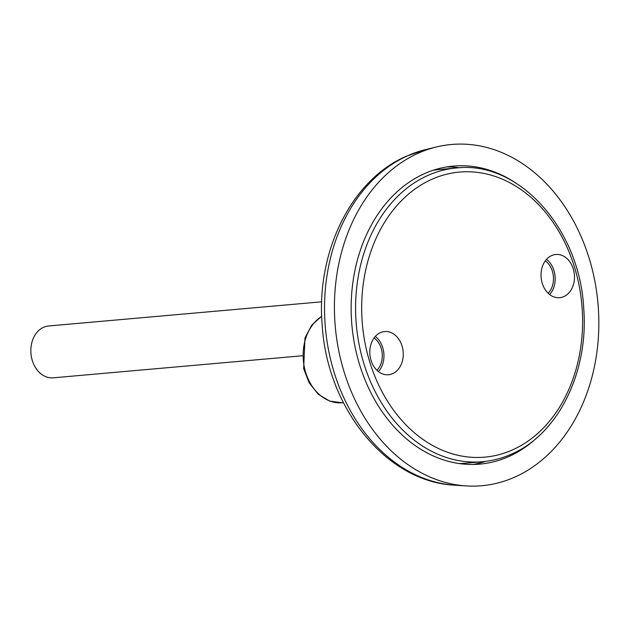 <?xml version="1.0" encoding="UTF-8"?>
<svg xmlns="http://www.w3.org/2000/svg" width="630" height="630" viewBox="0 0 630 630"><rect width="100%" height="100%" fill="white"/><g stroke="black" fill="none" stroke-linecap="round" stroke-linejoin="round"><path stroke-width="0.94" d="M418.076 153.279A171.297 131.851 -95.1 0 1 436.291 146.995A171.297 131.851 -95.1 0 1 592.783 271.585A171.297 131.851 -95.1 0 1 515.175 476.926A171.297 131.851 -95.1 0 1 466.302 485.919A171.297 131.851 -95.1 0 1 336.727 339.019A171.297 131.851 -95.1 0 1 418.076 153.279M485.549 461.388A149.609 115.164 -95.1 0 1 472.902 464.475M536.996 437.637A149.609 115.164 -95.1 0 1 509.032 456.443A149.609 115.164 -95.1 0 1 479.824 464.129A149.609 115.164 -95.1 0 1 354.611 344.602A149.609 115.164 -95.1 0 1 424.226 173.762A149.609 115.164 -95.1 0 1 453.435 166.076A149.609 115.164 -95.1 0 1 514.371 182.109M446.568 166.95A149.609 115.164 -95.1 0 1 459.553 167.761M376.953 370.306A19.514 15.018 84.9 0 0 374.086 337.94M548.171 293.233A19.514 15.018 84.9 0 0 545.312 260.875M321.694 301.809L48.62 325.986A26.019 20.026 84.9 0 0 31.602 343.618A26.019 20.026 84.9 0 0 38.422 371.48A26.019 20.026 84.9 0 0 53.211 377.827L302.148 355.785M563.897 296.565A21.68 16.687 -95.1 0 1 559.668 297.683A21.68 16.687 -95.1 0 1 541.516 280.358A21.68 16.687 -95.1 0 1 551.604 255.599A21.68 16.687 -95.1 0 1 555.841 254.481A21.68 16.687 -95.1 0 1 573.985 271.806A21.68 16.687 -95.1 0 1 563.897 296.565M380.386 332.664A21.68 16.687 84.9 0 0 370.298 357.423A21.68 16.687 84.9 0 0 388.442 374.748A21.68 16.687 84.9 0 0 392.679 373.629A21.68 16.687 84.9 0 0 402.767 348.87A21.68 16.687 84.9 0 0 384.623 331.545A21.68 16.687 84.9 0 0 380.386 332.664M458.979 463.53A147.444 113.495 84.9 0 0 465.846 463.192L482.391 461.727A147.444 113.495 84.9 0 1 358.998 343.933A147.444 113.495 84.9 0 1 427.597 175.565A147.444 113.495 84.9 0 1 456.38 167.989L439.834 169.454A147.444 113.495 84.9 0 0 433.023 170.328M546.549 259.347A21.68 16.687 -95.1 0 1 549.659 294.525M375.322 336.412A21.68 16.687 -95.1 0 1 378.441 371.59M407.35 155.886A169.588 130.536 -95.1 0 1 425.384 149.664L406.185 156.287C350.375 180.448 315.701 253.276 322.237 325.805C327.403 408.453 386.45 482.249 455.088 485.21A169.588 130.536 -95.1 0 1 326.805 339.775A169.588 130.536 -95.1 0 1 407.35 155.886M321.702 316.378A45.533 35.052 84.9 0 0 304.731 368.944A45.533 35.052 84.9 0 0 342.295 402.775L329.608 401.089L318.111 394.112L309.141 382.82L303.644 368.574L304.975 338.003L311.7 325.206L321.694 316.173M512.702 449.804A143.105 110.155 84.9 0 0 574.875 268.372A143.105 110.155 84.9 0 0 431.581 179.424A143.105 110.155 84.9 0 0 369.408 360.856A143.105 110.155 84.9 0 0 512.702 449.804M425.384 149.664L436.291 146.995M343.413 402.68L342.295 402.775M455.088 485.21L466.302 485.919M456.38 167.989C518.844 160.461 579.962 228.926 583.734 308.613C588.774 371.747 558.29 434.031 511.725 454.002C502.275 458.246 492.502 460.821 482.391 461.727"/></g></svg>
